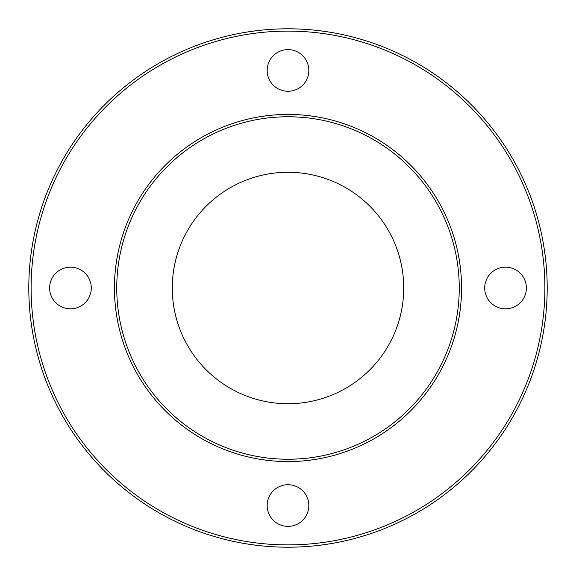 <?xml version="1.0" encoding="UTF-8"?>
<svg xmlns="http://www.w3.org/2000/svg" width="576" height="576" viewBox="0 0 576 576"><rect width="100%" height="100%" fill="white"/><g stroke="black" fill="none" stroke-linecap="round" stroke-linejoin="round"><path stroke-width="0.86" d="M288 459.259A171.259 171.259 0 0 1 139.687 202.37A171.259 171.259 0 0 1 436.313 202.37A171.259 171.259 0 0 1 288 459.259M288 461.57A173.57 173.57 0 0 0 461.57 288A173.57 173.57 0 0 0 288 114.43A173.57 173.57 0 0 0 114.43 288A173.57 173.57 0 0 0 288 461.57M288 172.289A115.711 115.711 0 0 0 187.79 345.859A115.711 115.711 0 0 0 388.21 345.859A115.711 115.711 0 0 0 288 172.289M288 547.2A259.2 259.2 0 0 0 547.2 288A259.2 259.2 0 0 0 288 28.8A259.2 259.2 0 0 0 28.8 288A259.2 259.2 0 0 0 288 547.2M288 544.889A256.889 256.889 0 0 1 65.527 159.559A256.889 256.889 0 0 1 510.473 159.559A256.889 256.889 0 0 1 288 544.889M267.17 505.541A20.83 20.83 0 0 1 298.411 487.505A20.83 20.83 0 0 1 298.411 523.584A20.83 20.83 0 0 1 267.17 505.541M484.711 288A20.83 20.83 0 0 1 515.959 269.964A20.83 20.83 0 0 1 515.959 306.036A20.83 20.83 0 0 1 484.711 288M267.17 70.459A20.83 20.83 0 0 1 298.411 52.416A20.83 20.83 0 0 1 298.411 88.495A20.83 20.83 0 0 1 267.17 70.459M49.63 288A20.83 20.83 0 0 1 80.87 269.964A20.83 20.83 0 0 1 80.87 306.036A20.83 20.83 0 0 1 49.63 288"/></g></svg>
